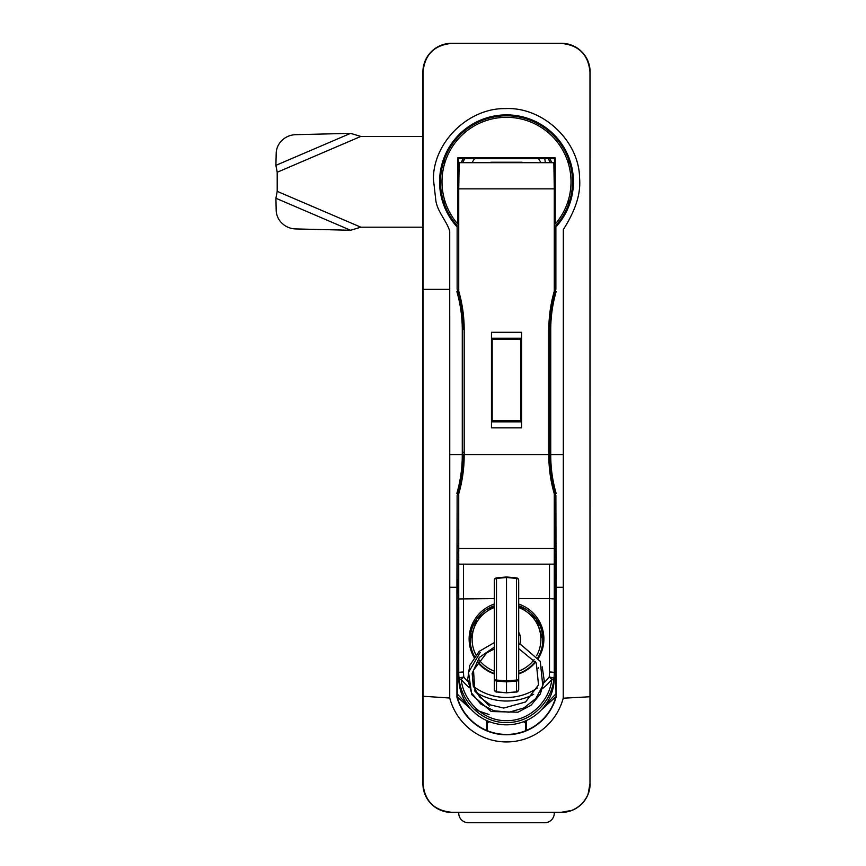 <?xml version="1.0" encoding="UTF-8"?>
<svg xmlns="http://www.w3.org/2000/svg" width="866" height="866" viewBox="0 0 866 866"><rect width="100%" height="100%" fill="white"/><g stroke="black" fill="none" stroke-linecap="round" stroke-linejoin="round"><path stroke-width="1.3" d="M556.156 291.55A137.597 137.597 0 0 0 550.733 329.437L550.733 454.596L563.311 454.596L563.301 587.3L556.08 587.3L555.885 495.471A138.506 138.506 0 0 1 549.823 454.596L549.823 329.437A138.506 138.506 0 0 1 555.885 289.266L555.885 225.615A66.011 66.011 0 0 0 552.248 134.208A66.011 66.011 0 0 0 460.766 134.208A66.011 66.011 0 0 0 457.129 225.615L457.129 289.266A138.506 138.506 0 0 1 463.202 329.437L462.282 329.437A137.597 137.597 0 0 0 456.858 291.55M589.973 563.441L589.973 71.965C588.306 54.645 578.791 45.14 561.449 43.43L451.576 43.43C434.256 45.097 424.741 54.612 423.041 71.965L423.041 696.253L449.725 698.018C456.772 724.192 479.872 741.946 506.513 741.935C533.077 741.935 556.124 724.29 563.236 698.212L589.973 696.751L589.973 563.441M449.714 454.596L463.202 454.596A138.506 138.506 0 0 1 457.129 495.471L456.934 587.3L449.768 587.3L449.725 231.049C446.455 220.603 437.482 211.748 435.858 200.696L433.401 179.089C433.271 142.208 468.571 107.785 505.495 108.618C542.809 106.702 579.332 140.931 579.592 178.418C581.129 196.528 573.173 213.956 563.322 229.609L563.322 326.038M563.311 454.596L563.322 287.176M449.768 587.3L449.725 698.018M555.885 495.471L555.398 658.571L556.08 697.184L556.08 587.3M555.766 697.141A51.17 51.17 0 0 1 457.259 697.141L456.934 697.184A51.484 51.484 0 0 0 556.08 697.184M555.669 593.6L555.669 579.267L555.669 593.6M457.345 579.267L457.345 593.6L457.345 579.267M462.639 317.367A19.106 19.106 0 0 1 463.559 316.501M549.455 316.501A19.106 19.106 0 0 1 550.375 317.357M549.823 452.355A19.106 19.106 0 0 1 548.827 453.221M589.984 781.056L589.984 738.644L589.984 783.73L588.068 794.187C584.81 801.819 579.386 807.22 571.809 810.381L561.449 812.265L451.576 812.265C434.256 810.598 424.741 801.082 423.041 783.73L423.041 696.253M590.103 783.73A28.665 28.665 0 0 1 561.449 812.395L451.576 812.395A28.665 28.665 0 0 1 422.911 783.73L422.911 71.965A28.665 28.665 0 0 1 451.576 43.3L561.449 43.3A28.665 28.665 0 0 1 590.103 71.965L589.984 783.73M525.619 730.752L525.619 720.88M526.452 730.406L526.452 720.501M541.412 709.828L555.766 696.849M555.885 559.577L554.283 559.577M458.742 559.577L457.129 559.577M457.129 559.414L458.742 559.414M554.283 559.414L555.885 559.414M457.129 552.995L458.742 552.995M554.283 552.995L555.885 552.995M457.129 552.335L458.742 552.335M554.283 552.335L555.885 552.335M457.129 546.349L458.742 546.349M554.283 546.349L555.885 546.349M555.885 545.926L554.283 545.926M458.742 545.926L457.129 545.926M457.259 696.849L471.602 709.828M486.562 730.406L486.562 720.501M487.396 730.752L487.396 720.88M489.095 714.58L474.265 709.481M467.824 705.292L457.259 693.969M555.766 693.969L545.201 705.292M457.129 289.266L457.129 225.615M456.858 226.686A66.931 66.931 0 0 1 459.987 133.689A66.931 66.931 0 0 1 553.028 133.689A66.931 66.931 0 0 1 556.156 226.686M555.885 225.615L555.885 289.266M556.134 493.382C552.486 480.717 550.689 467.781 550.733 454.596L549.823 454.596M462.282 329.437L462.282 454.596C462.325 467.781 460.528 480.717 456.88 493.382M457.259 697.141L457.129 495.471M456.934 587.3L456.934 697.184M563.301 587.3L563.236 698.212M589.973 696.751L589.984 738.644M568.605 204.181L568.605 199.191M568.605 164.421L568.605 159.431M444.41 159.431L444.41 164.421M444.41 199.191L444.41 204.181M464.187 453.221A19.106 19.106 0 0 1 462.282 451.446M491.466 427.826L521.559 427.826L491.466 427.826L491.466 332.284L521.559 332.284L521.559 427.826L491.466 427.826M458.753 182.076A47.76 47.76 0 0 1 458.764 181.059M462.747 162.7A47.76 47.76 0 0 1 464.728 158.673M548.286 158.673A47.76 47.76 0 0 1 550.278 162.7M554.262 181.059A47.76 47.76 0 0 1 554.262 182.076M458.536 171.132A49.145 49.145 0 0 1 458.883 169.66M461.232 162.7A49.145 49.145 0 0 1 463.148 158.673M549.867 158.673A49.145 49.145 0 0 1 551.794 162.7M554.132 169.66A49.145 49.145 0 0 1 554.489 171.132M554.489 192.479A49.145 49.145 0 0 1 554.283 193.356M458.742 193.356A49.145 49.145 0 0 1 458.536 192.479M472.035 162.7A39.414 39.414 0 0 1 474.6 158.673M538.414 158.673A39.414 39.414 0 0 1 540.979 162.7M554.283 564.156L554.283 548.34L458.742 548.34L458.742 564.156L554.283 564.156M554.283 548.34L554.283 493.847C550.592 481.02 548.773 467.943 548.827 454.596L464.187 454.596C464.241 467.943 462.422 481.02 458.742 493.847L458.742 548.34M548.827 454.596L548.827 329.437A139.502 139.502 0 0 1 554.283 291.171L554.283 188.864L458.742 188.864L458.742 291.171A139.502 139.502 0 0 1 464.187 329.437L464.187 454.596M458.742 188.864L459.153 162.7L553.861 162.7L554.283 188.864M554.283 224.002A63.738 63.738 0 0 0 554.489 223.774L555.236 224.056A64.485 64.485 0 0 0 506.513 117.311A64.485 64.485 0 0 0 457.778 224.056L458.536 223.774A63.738 63.738 0 0 0 458.742 224.002M554.489 223.774L554.489 158.673L555.236 157.915L457.778 157.915L457.778 224.056M554.489 158.673L458.536 158.673L457.778 157.915M458.536 158.673L458.536 223.774M555.236 224.056L555.236 157.915M541.932 631.736L541.932 629.647A37.379 36.967 -0 0 0 536.714 619.688M471.699 629.409A37.379 36.967 -0 0 0 471.082 631.065L471.082 631.736M469.599 644.834A37.379 36.967 180 0 1 470.26 641.652M538.392 658.268A37.379 36.967 -0 0 0 518.691 604.024M494.324 604.024A37.379 36.967 -0 0 0 474.038 657.294M542.755 641.652A37.379 36.967 180 0 1 543.415 644.834M463.516 564.156L463.516 672.038A42.997 42.521 -0 0 0 463.819 677.071A4.774 0.704 173.1 0 0 459.077 678.338A47.771 47.24 180 0 1 458.742 672.752L458.742 564.199L461.567 564.156M458.742 630.037L458.742 654.025M458.742 644.51L458.742 672.752A4.774 0.714 180 0 1 463.516 672.038M494.324 598.579L458.742 598.958M551.447 564.156L554.283 564.199L554.283 598.958L549.499 598.579L549.499 564.156M554.283 598.958L554.283 672.752A4.774 0.714 180 0 0 549.499 672.038L549.499 598.579L518.691 598.579M467.889 681.607A54.461 53.854 -0 0 1 463.819 677.071A4.774 0.552 141.3 0 0 461.167 679.345A4.774 1.57 173.6 0 1 459.077 678.338C460.864 701.341 481.767 723.078 506.556 722.558C531.421 722.926 552.075 701.417 553.948 678.338A4.774 1.57 6.4 0 1 551.848 679.345A57.838 57.199 180 0 1 542.701 688.448M468.917 687.301A57.838 57.199 180 0 1 461.167 679.345C463.397 700.919 483.12 721.129 506.567 720.674C530.089 720.988 549.574 700.919 551.848 679.345A4.774 0.552 38.7 0 0 549.196 677.071A4.774 0.704 6.9 0 1 553.948 678.338A47.771 47.24 180 0 0 554.283 672.752L554.283 644.51M477.382 662.144A37.379 36.967 -0 0 0 494.324 673.921M518.691 673.921A37.379 36.967 -0 0 0 535.708 662.046M554.283 654.025L554.283 639.855M458.742 677.58A47.771 47.24 -0 0 0 506.513 724.82A47.771 47.24 -0 0 0 554.283 677.58M538.349 667.805A2.154 0.855 159.2 0 0 538.187 668.368M554.283 812.395L554.283 813.142A9.558 9.558 0 0 1 544.725 822.7L468.29 822.7A9.558 9.558 0 0 1 458.742 813.142L458.742 812.395M525.619 723.229A31.046 31.046 0 0 0 523.519 721.724M489.496 721.724A31.046 31.046 0 0 0 487.396 723.229M520.834 162.223A24.27 24.27 0 0 1 521.462 162.7A24.27 24.27 0 0 0 520.834 162.223A24.27 24.27 0 0 1 521.462 162.7M492.18 162.223A24.27 24.27 0 0 0 491.552 162.7A24.27 24.27 0 0 1 492.18 162.223M550.549 315.56L549.553 315.56M463.462 315.56L462.466 315.56M489.615 162.7A4.774 4.774 0 0 1 491.704 162.223L521.321 162.223A4.774 4.774 0 0 1 523.4 162.7M544.833 158.673L545.32 162.7M422.911 136.427L360.83 136.427L350.578 133.353L295.577 134.685A19.106 17.84 -23.2 0 0 276.2 153.185L275.897 165.352L277.207 172.258L277.207 191.354L275.897 198.249L276.2 210.427A19.106 17.84 -156.8 0 0 295.577 228.927L350.578 230.259L275.897 198.249M422.911 227.184L360.83 227.184L350.578 230.259M520.845 339.45L492.18 339.45L492.18 420.66L520.845 420.66L520.845 339.45L492.18 339.45M521.559 338.249L491.466 338.249M491.466 421.85L521.559 421.85M542.809 639.617L536.173 618.909L518.691 605.767A36.307 35.907 180 0 1 537.927 657.597M535.34 661.44A36.307 35.907 180 0 1 518.691 673.434M494.324 673.434A36.307 35.907 180 0 1 477.783 661.559M474.536 656.612A36.307 35.907 180 0 1 494.324 605.789L476.841 618.909L470.206 639.617M519.687 644.38A14.137 13.975 0 0 0 518.691 632.234M518.691 632.451A14.137 13.975 180 0 1 520.639 639.433M494.324 689.509A2.392 2.36 0 0 0 496.51 691.858L496.51 691.956C496.142 692.464 495.417 691.663 494.324 689.574L494.324 678.706A2.392 1.353 180 0 0 496.51 680.059L496.499 577.893L506.513 577.005L506.513 680.882L516.515 680.059L516.515 577.925A2.392 2.36 0 0 1 518.691 580.274A2.392 1.873 180 0 0 516.515 578.412L506.513 577.481L496.51 578.412A2.392 1.873 180 0 0 494.324 580.274L494.324 678.706A2.392 2.36 0 0 0 496.51 681.066L496.51 691.858L506.513 692.724L516.515 691.858A2.392 2.36 0 0 0 518.691 689.509L518.691 684.216M494.324 601.036L494.324 612.836M496.51 577.925A2.392 2.36 0 0 0 494.324 580.274A2.392 2.392 0 0 1 496.499 577.893L506.513 576.972L516.526 577.893A2.392 2.392 0 0 1 518.691 580.274L518.691 678.706A2.392 1.353 180 0 1 516.515 680.059L516.515 681.066A2.392 2.36 0 0 0 518.691 678.706L518.691 689.509M516.515 577.925L506.513 577.481M506.513 681.867L506.513 692.832L516.515 691.956L516.515 681.066L506.513 681.867L496.51 681.066L496.51 680.059L506.513 680.882M494.324 591.077L494.324 598.244M494.324 670.316L494.324 678.706M494.324 660.715L494.324 657.251M494.324 598.839L494.324 602.314M518.691 660.715L518.691 655.172M449.692 289.363L423.041 289.363M550.733 329.437L549.823 329.437M533.683 694.326A57.838 57.199 180 0 1 476.268 692.583M473.366 686.359A54.461 53.854 -0 0 0 537.364 688.005M544.021 682.679A54.461 53.854 -0 0 0 549.196 677.071A42.997 42.521 -0 0 0 549.499 672.038M519.741 162.223A23.631 23.631 0 0 1 520.423 162.7M492.592 162.7A23.631 23.631 0 0 1 493.274 162.223M350.578 133.353L275.897 165.352M360.83 136.427L277.207 172.258M360.83 227.184L277.207 191.354M518.691 671.139A34.391 34.012 0 0 0 534.095 659.632M536.584 655.833A34.391 34.012 0 0 0 518.691 607.521M494.324 607.521A34.391 34.012 0 0 0 475.91 654.858M479.071 659.838A34.391 34.012 0 0 0 494.324 671.139M542.213 666.842L544.227 680.579L540.308 694.067L531.085 705.184L517.998 712.209L491.206 711.527L471.721 694.575L468.528 672.362L480.154 652.499M518.691 644.066L521.224 644.921L540.254 661.353L542.776 685.601L535.837 698.526L523.962 707.901L509.132 712.209L493.761 710.737L480.727 703.982L471.559 693.017L467.683 679.507L469.718 665.521L479.201 651.384L494.324 642.583M489.301 705.996L474.752 691.003L473.518 670.187L486.692 652.856L494.324 648.959M518.691 648.58L536.314 663.096L538.511 684.865L525.554 701.99L503.774 708.063L490.448 704.924L479.699 697.152L473.258 686.034L472.165 673.369L479.331 657.467L494.324 647.118M491.466 332.284L521.559 332.284M516.515 691.956C516.872 692.464 517.597 691.663 518.691 689.574M496.51 691.956L506.513 692.832"/></g></svg>
